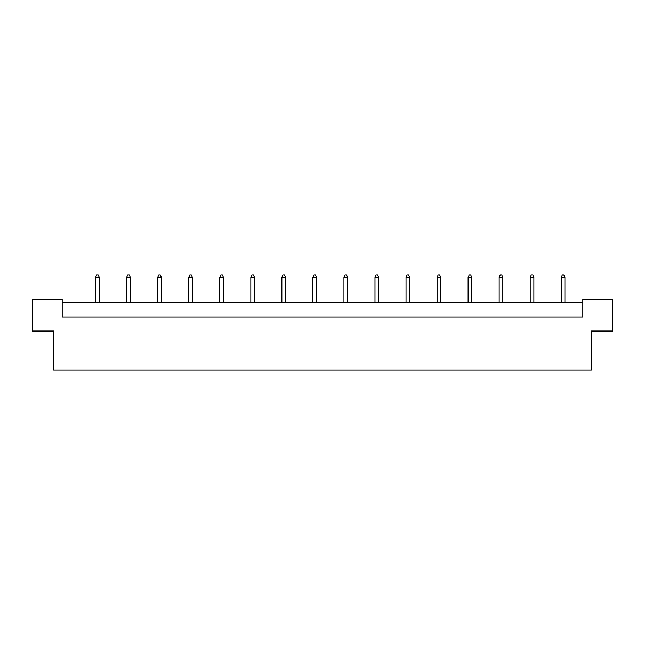 <?xml version="1.0" encoding="UTF-8"?>
<svg xmlns="http://www.w3.org/2000/svg" width="645" height="645" viewBox="0 0 645 645"><rect width="100%" height="100%" fill="white"/><g stroke="black" fill="none" stroke-linecap="round" stroke-linejoin="round"><path stroke-width="0.97" d="M53.64 331.054L32.25 331.054L32.25 299.28L62.194 299.28L62.194 317.001L582.806 317.001L582.806 299.28L612.75 299.28L612.75 331.054L591.36 331.054L591.36 370.166L53.64 370.166L53.64 331.054M582.806 302.336L62.194 302.336M99.282 302.336L99.282 277.286L95.613 277.286L95.613 302.336M95.613 277.286L96.718 274.834L98.185 274.834L99.282 277.286M130.322 302.336L130.322 277.286L126.654 277.286L126.654 302.336M126.654 277.286L127.758 274.834L129.226 274.834L130.322 277.286M161.363 302.336L161.363 277.286L157.702 277.286L157.702 302.336M157.702 277.286L158.799 274.834L160.266 274.834L161.363 277.286M192.404 302.336L192.404 277.286L188.743 277.286L188.743 302.336M188.743 277.286L189.84 274.834L191.307 274.834L192.404 277.286M223.452 302.336L223.452 277.286L219.784 277.286L219.784 302.336M219.784 277.286L220.88 274.834L222.348 274.834L223.452 277.286M254.493 302.336L254.493 277.286L250.824 277.286L250.824 302.336M250.824 277.286L251.921 274.834L253.388 274.834L254.493 277.286M285.533 302.336L285.533 277.286L281.865 277.286L281.865 302.336M281.865 277.286L282.962 274.834L284.429 274.834L285.533 277.286M316.574 302.336L316.574 277.286L312.906 277.286L312.906 302.336M312.906 277.286L314.01 274.834L315.469 274.834L316.574 277.286M347.615 302.336L347.615 277.286L343.946 277.286L343.946 302.336M343.946 277.286L345.051 274.834L346.518 274.834L347.615 277.286M378.655 302.336L378.655 277.286L374.987 277.286L374.987 302.336M374.987 277.286L376.091 274.834L377.559 274.834L378.655 277.286M409.696 302.336L409.696 277.286L406.028 277.286L406.028 302.336M406.028 277.286L407.132 274.834L408.599 274.834L409.696 277.286M440.737 302.336L440.737 277.286L437.076 277.286L437.076 302.336M437.076 277.286L438.173 274.834L439.64 274.834L440.737 277.286M471.777 302.336L471.777 277.286L468.117 277.286L468.117 302.336M468.117 277.286L469.213 274.834L470.681 274.834L471.777 277.286M502.818 302.336L502.818 277.286L499.157 277.286L499.157 302.336M499.157 277.286L500.254 274.834L501.721 274.834L502.818 277.286M533.866 302.336L533.866 277.286L530.198 277.286L530.198 302.336M530.198 277.286L531.295 274.834L532.762 274.834L533.866 277.286M564.907 302.336L564.907 277.286L561.239 277.286L561.239 302.336M561.239 277.286L562.335 274.834L563.803 274.834L564.907 277.286"/></g></svg>
